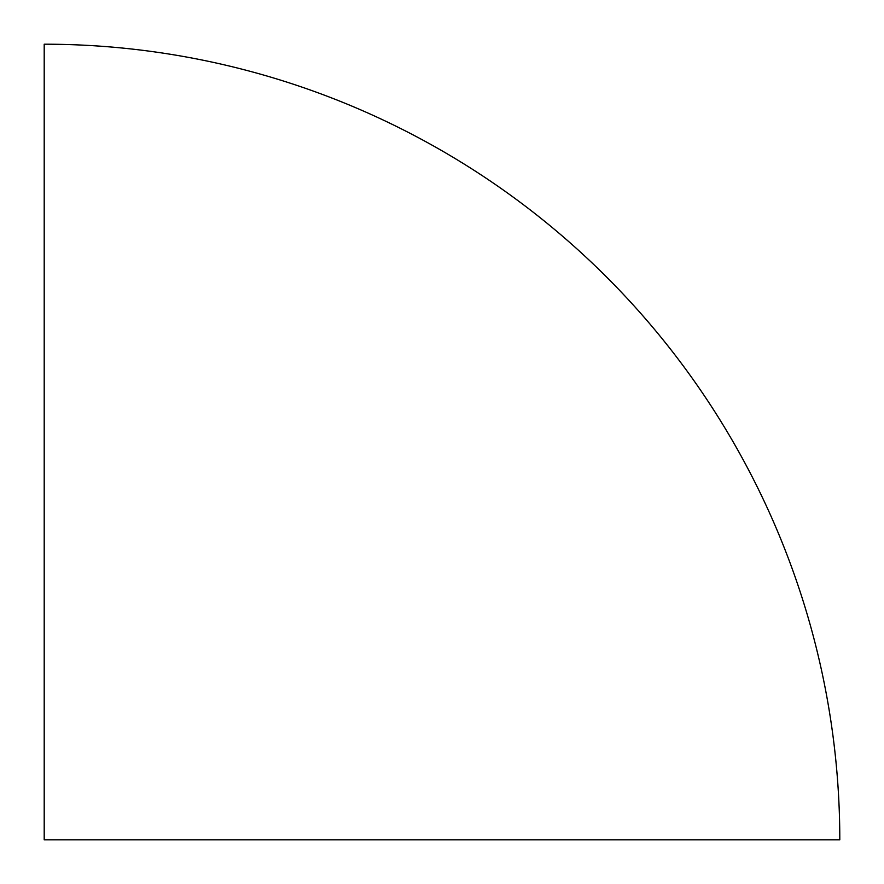 <?xml version="1.0" encoding="UTF-8"?>
<svg xmlns="http://www.w3.org/2000/svg" width="884" height="884" viewBox="0 0 884 884"><rect width="100%" height="100%" fill="white"/><g stroke="black" fill="none" stroke-linecap="round" stroke-linejoin="round"><path stroke-width="1.33" d="M44.2 839.8L839.8 839.8A795.6 795.6 0 0 0 44.2 44.2L44.2 839.8"/></g></svg>
